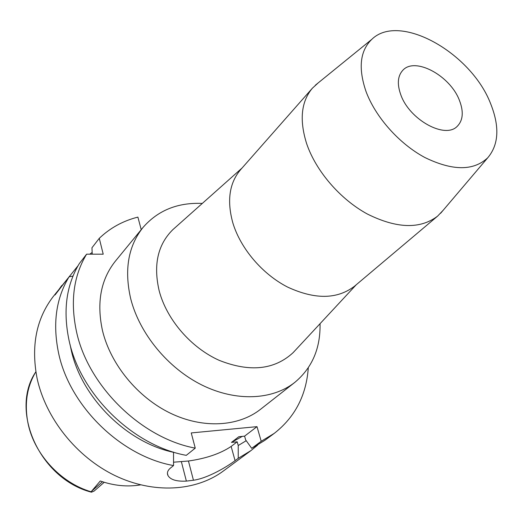 <?xml version="1.0" encoding="UTF-8"?>
<svg xmlns="http://www.w3.org/2000/svg" width="523" height="523" viewBox="0 0 523 523"><rect width="100%" height="100%" fill="white"/><g stroke="black" fill="none" stroke-linecap="round" stroke-linejoin="round"><path stroke-width="0.78" d="M91.159 492.123C39.689 478.623 9.296 410.797 35.858 371.775C26.921 386.66 24.28 403.704 27.935 422.911C33.962 453.853 60.452 482.788 91.094 491.77L100.272 480.99C114.066 485.775 127.501 487.07 140.563 484.873M91.094 491.77L91.42 492.195L94.075 491.104L104.221 482.291M78.064 265.704L52.954 296.914C36.277 318.971 30.968 346.023 37.035 378.09C45.514 418.04 76.404 456.912 114.955 475.557C153.559 494.17 195.922 491.365 223.341 471.02L251.086 450.506L238.24 458.318L238.233 445.524L246.222 440.699M61.766 285.512L55.033 294.965L69.062 276.844C56.059 298.273 52.542 323.587 58.517 352.777C69.369 405.887 120.891 456.298 173.558 465.562L170.576 467.954C167.595 470.439 166.732 472.982 168.001 475.59C170.511 479.774 176.637 481.605 186.371 481.101L193.445 480.245C207.919 478.238 227.165 466.647 235.075 460.658L238.24 458.318M89.747 254.171L92.159 252.439M73.017 276.046L69.062 276.844M173.473 452.094L173.525 452.317C126.291 442.36 81.124 397.088 71.108 349.573L70.082 344.592M242.326 436.378L231.447 442.399L237.194 441.811L238.233 445.524M141.223 229.656L137.895 217.11C123.01 220.869 110.137 227.943 99.272 238.325L103.214 254.185L86.609 254.171C73.501 275.876 70.128 301.693 76.489 331.608C88.054 386.033 141.328 438.202 195.256 448.133L186.273 455.35C132.862 445.694 80.313 394.257 69.049 340.375C62.845 310.754 66.277 285.146 79.346 263.553L86.609 254.171M308.289 367.78C306.36 395.283 294.998 417.158 274.215 433.404L261.206 441.281L257.002 426.65L191.248 432.933L195.256 448.133M143.054 227.427L115.413 261.114C100.769 279.504 96.454 302.673 102.482 330.601C110.569 364.302 137.51 397.251 170.256 413.131C203.048 428.991 238.403 426.729 260.48 409.339L294.756 382.431C272.398 400.056 236.03 401.919 201.937 385.046C167.89 368.146 139.543 333.654 130.711 298.764C124.095 269.848 128.213 246.065 143.054 227.427C157.92 210.377 177.676 202.375 202.316 203.421M257.002 426.65L244.587 436.149L238.808 436.731L231.447 442.399M237.194 441.811L231.146 446.439C220.346 453.65 206.114 458.501 188.443 461.011L173.551 462.201M244.587 436.149L245.647 439.895L251.7 448.329L261.206 441.281M251.7 448.329L264.645 440.477L274.215 433.404M257.597 445.151L251.086 450.506M173.525 452.317L173.558 465.562M99.272 238.325L91.956 247.771L92.231 254.171M320.037 323.704C320.547 348.364 312.12 367.937 294.756 382.431M295.064 350.56L293.122 352.652C274.457 369.859 249.831 372.435 219.242 360.367C191.006 347.743 166.804 319.684 159.221 290.984C153.174 265.096 157.698 244.666 172.793 229.702L174.93 227.799M312.394 88.197L240.547 169.74C229.336 183.043 226.76 200.734 232.82 222.824C240.521 248.51 262.376 274.202 287.65 287.101C314.951 299.712 337.237 299.411 354.529 286.205L437.607 216.13C420.211 229.322 396.826 228.643 367.46 214.084C340.198 199.296 315.899 171.06 306.622 143.596C299.241 120.009 301.17 101.54 312.394 88.197L318.265 82.843M443.079 210.377L437.607 216.13M365.976 91.368C358.085 68.101 360.027 50.757 371.807 39.336C399.382 12.206 471.06 52.725 490.567 103.534C499.779 126.54 498.837 144.623 487.737 157.789C473.498 171.06 452.552 170.969 424.898 157.528C399.232 143.825 375.442 117.06 365.976 91.368M459.475 100.501C450.29 75.639 414.752 56.399 402.684 70.435C397.637 76.083 397.009 84.19 400.795 94.768C409.463 119.826 445.25 139.373 457.305 126.246C463.058 120.316 463.783 111.739 459.475 100.501M91.407 491.398L102.475 481.742M231.146 446.439L235.075 460.658M181.396 461.789L186.371 481.101M193.445 480.245L188.443 461.011M167.419 473.282L168.001 475.59M242.038 168.053L172.793 229.702M356.248 284.754L293.122 352.652M371.807 39.336L315.31 85.242M487.737 157.789L440.621 213.279"/></g></svg>
